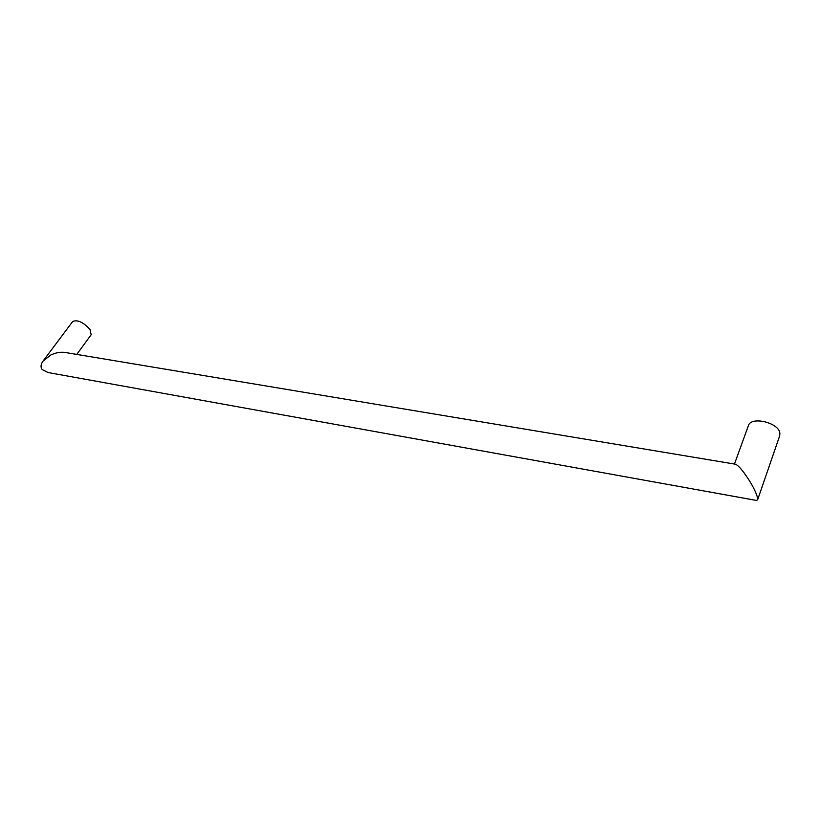 <?xml version="1.0" encoding="UTF-8"?>
<svg xmlns="http://www.w3.org/2000/svg" width="821" height="821" viewBox="0 0 821 821"><rect width="100%" height="100%" fill="white"/><g stroke="black" fill="none" stroke-linecap="round" stroke-linejoin="round"><path stroke-width="1.23" d="M756.418 500.43L757.598 499.886L757.578 497.895C755.751 491.112 751.194 482.686 743.918 472.609C739.803 467.252 736.858 464.429 735.093 464.142L65.311 352.507C60.754 351.757 55.91 352.599 50.758 355.021L43.061 361.066L72.679 321.524C77.4 319.461 83.167 322.089 89.982 329.395L91.172 334.752L76.753 354.415M48.059 372.539L42.169 369.563C40.434 367.151 40.742 364.319 43.061 361.066M734.467 464.029L748.383 425.658C750.876 415.919 779.037 422.589 779.878 433.272L779.673 435.859L757.598 499.886M756.695 500.482L47.351 372.406"/></g></svg>
